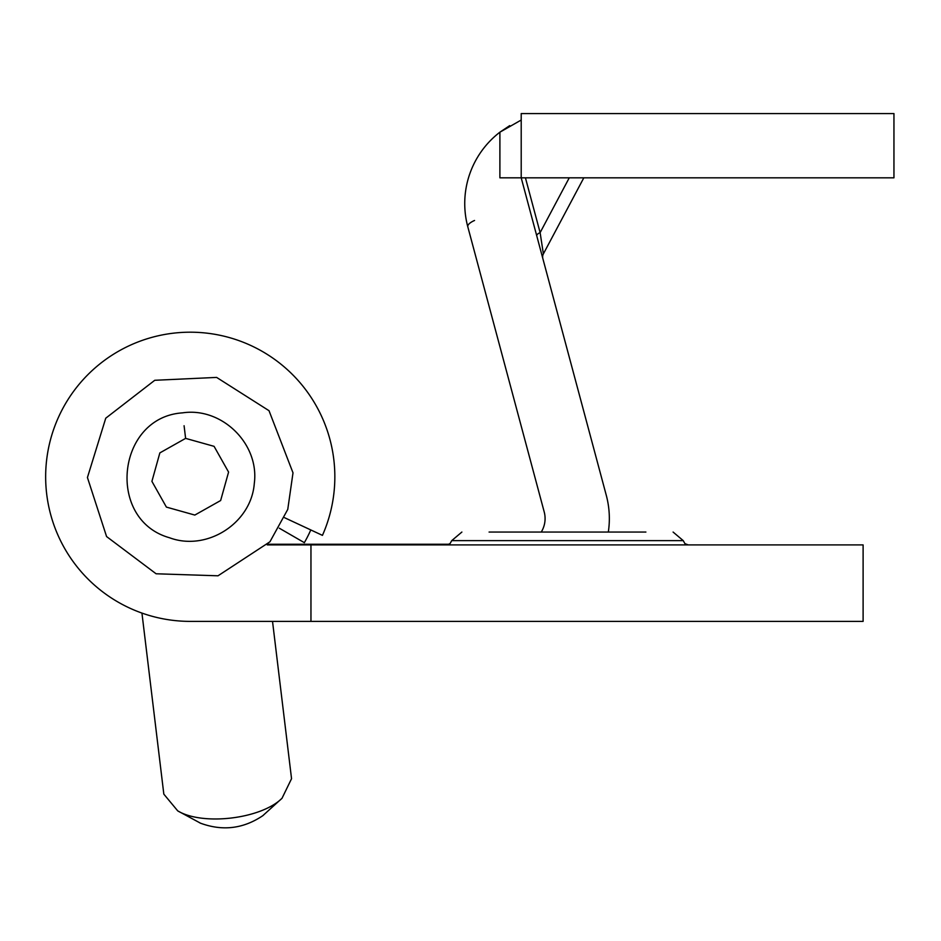 <?xml version="1.0" encoding="UTF-8"?>
<svg xmlns="http://www.w3.org/2000/svg" width="941" height="941" viewBox="0 0 941 941"><rect width="100%" height="100%" fill="white"/><g stroke="black" fill="none" stroke-linecap="round" stroke-linejoin="round"><path stroke-width="1.41" d="M489.085 532.053L645.891 532.053M190.247 621.389L310.953 621.389L310.953 544.91L863.109 544.91L863.109 621.389L190.247 621.389A144.596 144.596 0 0 1 47.05 456.75A144.596 144.596 0 0 1 229.945 337.748A144.596 144.596 0 0 1 322.445 535.37L284.582 517.715M267.279 544.91L310.953 544.91M608.321 532.053A89.971 89.971 0 0 0 606.275 495.272L521.208 177.825L893.95 177.825L893.95 113.567L521.208 113.567L521.208 177.825L499.894 177.825L499.894 132.187A89.971 89.971 0 0 0 467.806 226.816L471.218 239.532L467.806 226.816A12.856 4.705 -15 0 1 474.546 220.476M541.251 532.053A25.701 25.701 0 0 0 544.204 511.904L471.218 239.532M267.844 544.263L449.151 544.263M310.789 529.936A131.74 131.74 0 0 1 304.343 542.663L279.301 528.195M509.704 125.635L499.894 132.187L509.704 125.635M521.208 120.036L499.894 132.187M542.851 258.563A6.422 6.422 0 0 1 543.38 253.882L540.122 232.639A6.422 2.353 -15 0 0 536.746 235.803M543.38 253.882L583.82 177.825M185.612 438.377L159.852 452.903L151.913 481.357L166.392 507.093L194.822 515.068L220.641 500.53L228.581 472.088L214.078 446.34L185.612 438.377L184.083 425.744M141.938 613.073L163.828 794.145L177.731 810.883C202.868 825.975 261.175 818.941 282.006 798.297L291.545 778.701L272.525 621.389M182.519 412.864C221.947 406.912 259.61 443.964 254.293 483.474C251.318 523.243 206.82 551.708 169.474 537.734C105.886 519.867 116.613 417.204 182.519 412.864M264.409 814.224L263.033 815.529C243.46 828.809 222.546 831.338 200.28 823.116L198.68 822.199M461.878 532.053L451.739 540.628L683.237 540.628L673.097 532.053M525.431 177.825L540.122 232.639L569.258 177.825M683.237 540.628L684.954 543.675L688.306 544.91M451.739 540.628L450.01 543.675L446.669 544.91M177.731 810.883L200.292 823.069M282.006 798.286L263.01 815.494M269.02 410.699L216.618 377.412L154.747 380.293L105.757 418.192L87.431 477.51L106.58 536.558L156.1 573.775L218.006 575.798L269.938 541.781L287.758 509.41L293.004 472.841L269.02 410.699"/></g></svg>
